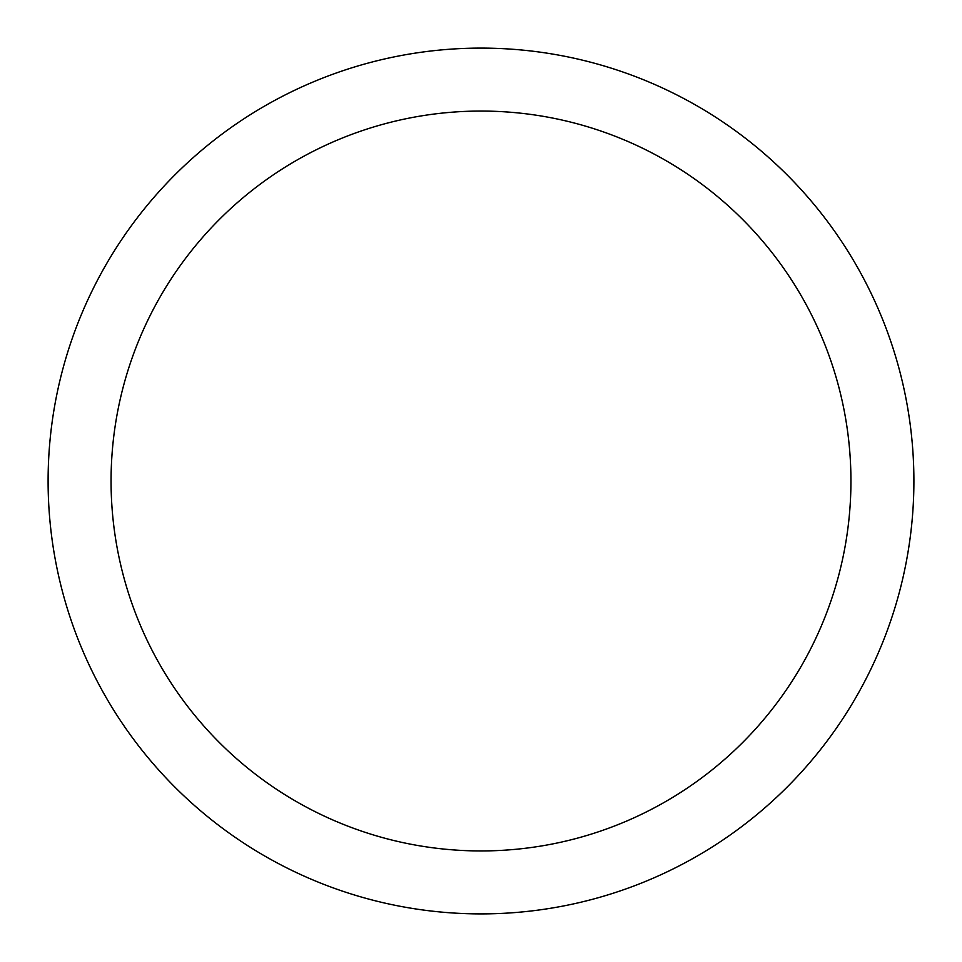 <?xml version="1.0" encoding="UTF-8"?>
<svg xmlns="http://www.w3.org/2000/svg" width="962" height="962" viewBox="0 0 962 962"><rect width="100%" height="100%" fill="white"/><g stroke="black" fill="none" stroke-linecap="round" stroke-linejoin="round"><path stroke-width="1.44" d="M481 48.1A432.9 432.9 0 0 1 913.9 481A432.9 432.9 0 0 1 481 913.9A432.9 432.9 0 0 1 48.1 481A432.9 432.9 0 0 1 481 48.1M481 111.063A369.937 369.937 0 0 1 850.937 481A369.937 369.937 0 0 1 481 850.937A369.937 369.937 0 0 1 111.063 481A369.937 369.937 0 0 1 481 111.063"/></g></svg>

